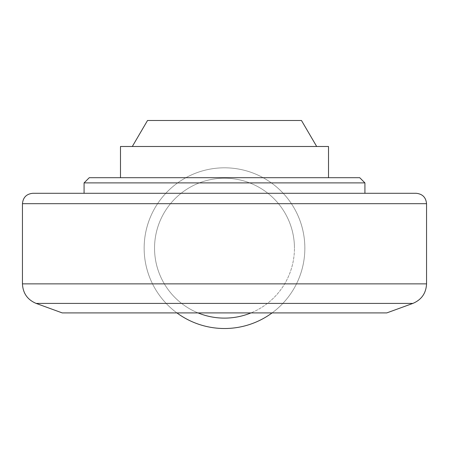 <?xml version="1.0" encoding="UTF-8"?>
<svg xmlns="http://www.w3.org/2000/svg" width="449" height="449" viewBox="0 0 449 449"><rect width="100%" height="100%" fill="white"/><g stroke="black" fill="none" stroke-linecap="round" stroke-linejoin="round"><path stroke-width="0.34" stroke-dasharray="2.25 1.68" d="M147.53 120.484L301.47 120.484M316.685 146.486L132.315 146.486L316.685 146.486M120.484 146.486L328.516 146.486M328.516 177.692L120.484 177.692L328.516 177.692M89.278 177.692L359.722 177.692M84.081 182.895L364.919 182.895M84.081 193.294L364.919 193.294M32.85 193.294L416.15 193.294M62.237 312.914L386.763 312.914M304.854 248.162A80.354 80.354 0 0 1 224.5 328.516A80.354 80.354 0 0 1 144.146 248.162A80.354 80.354 0 0 1 224.5 167.814A80.354 80.354 0 0 1 304.854 248.162A80.354 80.354 0 0 0 224.5 167.814A80.354 80.354 0 0 0 176.917 312.914A80.354 80.354 0 0 1 224.5 167.814A80.354 80.354 0 0 1 272.083 312.914A80.354 80.354 0 0 0 304.854 248.162M22.45 203.694L426.55 203.694M22.45 283.863L426.55 283.863M36.139 303.412L412.861 303.412M198.031 312.914A69.949 69.949 0 0 1 224.5 178.214A69.949 69.949 0 0 1 294.449 248.162A69.949 69.949 0 0 0 189.523 187.587A69.949 69.949 0 0 0 189.523 308.744A69.949 69.949 0 0 0 294.449 248.162A69.949 69.949 0 0 1 250.969 312.914"/><path stroke-width="0.67" d="M316.685 146.486L301.47 120.484L147.53 120.484L132.315 146.486M328.516 177.692L328.516 146.486L120.484 146.486L120.484 177.692M364.919 182.895L359.722 177.692L89.278 177.692L84.081 182.895L364.919 182.895L364.919 193.294L84.081 193.294L84.081 182.895M426.55 203.694C425.933 197.38 422.464 193.912 416.15 193.294L32.85 193.294C26.536 193.912 23.067 197.38 22.45 203.694L22.45 283.863L426.55 283.863L426.55 203.694L22.45 203.694M36.139 303.412L412.861 303.412L386.763 312.914L62.237 312.914L36.139 303.412C27.484 299.764 22.921 293.248 22.45 283.863M176.917 312.914A80.354 80.354 0 0 0 272.083 312.914A80.354 80.354 0 0 1 176.917 312.914M250.969 312.914A69.949 69.949 0 0 1 198.031 312.914M412.861 303.412C421.516 299.764 426.079 293.248 426.55 283.863"/></g></svg>
